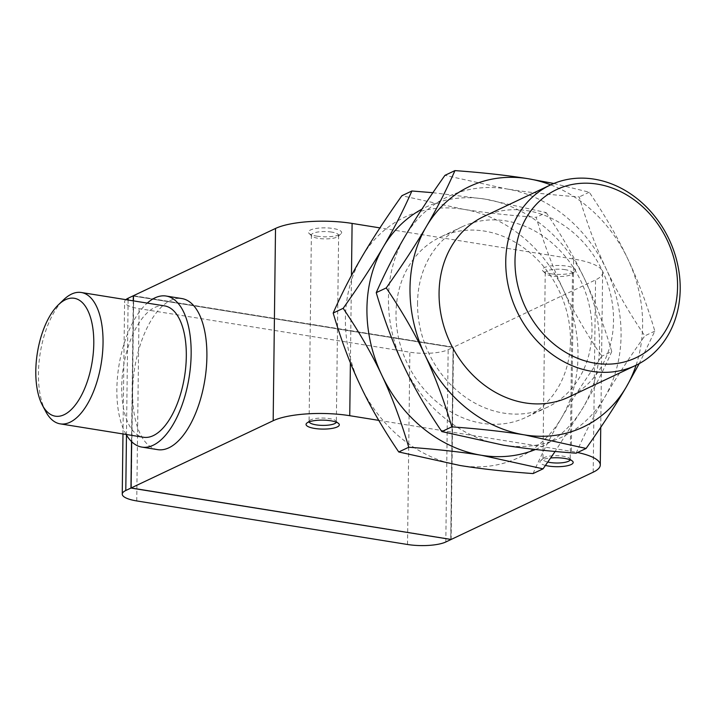 <?xml version="1.0" encoding="UTF-8"?>
<svg xmlns="http://www.w3.org/2000/svg" width="716" height="716" viewBox="0 0 716 716"><rect width="100%" height="100%" fill="white"/><g stroke="black" fill="none" stroke-linecap="round" stroke-linejoin="round"><path stroke-width="0.54" stroke-dasharray="3.58 2.69" d="M45.717 411.494A66.525 30.922 99.1 0 1 38.44 373.457A66.525 30.922 99.1 0 1 63.706 299.691M125.828 299.655A28.166 7.581 -179.3 0 0 124.593 301.839A28.166 7.581 -179.3 0 0 139.083 308.65L409.874 352.209A28.166 7.581 -179.3 0 0 448.162 349.694L453.335 347.251L133.445 295.798M164.582 305.884A66.525 30.922 -80.9 0 0 121.72 386.855A66.525 30.922 -80.9 0 0 143.451 437.243M450.982 539.443L453.335 347.251M131.52 441.575L133.248 300.845M126.114 434.46A76.505 35.558 99.1 0 1 116.869 389.146A76.505 35.558 99.1 0 1 147.236 303.101M131.207 487.82L133.552 296.084L453.085 347.484L450.74 539.22L131.207 487.82L450.874 539.157L453.219 347.421L133.552 296.084M157.609 449.63A76.505 35.558 99.1 0 1 132.612 391.679A76.505 35.558 99.1 0 1 181.909 298.572M133.686 296.021L131.341 487.757M570.169 459.815A13.631 3.669 -179.3 0 0 570.213 459.511A13.631 3.669 -179.3 0 0 569.685 458.473A13.631 3.669 -179.3 0 0 563.206 456.208A13.631 3.669 -179.3 0 0 543.507 458.159A13.631 3.669 -179.3 0 0 542.952 459.171A13.631 3.669 -179.3 0 0 547.821 462.053M565.479 269.708A13.631 3.669 -179.3 0 0 545.234 272.671A13.631 3.669 -179.3 0 0 545.762 273.7A13.631 3.669 -179.3 0 0 552.242 275.973A13.631 3.669 -179.3 0 0 571.941 274.022A13.631 3.669 -179.3 0 0 572.496 273.002A13.631 3.669 -179.3 0 0 565.479 269.708M336.296 422.198A13.631 3.669 -179.3 0 0 336.35 421.885A13.631 3.669 -179.3 0 0 335.822 420.856A13.631 3.669 -179.3 0 0 329.342 418.591A13.631 3.669 -179.3 0 0 309.643 420.534A13.631 3.669 -179.3 0 0 309.088 421.554A13.631 3.669 -179.3 0 0 309.133 421.858M331.615 232.082A13.631 3.669 -179.3 0 0 311.37 235.054A13.631 3.669 -179.3 0 0 311.899 236.083A13.631 3.669 -179.3 0 0 318.378 238.356A13.631 3.669 -179.3 0 0 338.077 236.405A13.631 3.669 -179.3 0 0 338.632 235.385A13.631 3.669 -179.3 0 0 331.615 232.082M550.828 273.772A16.629 4.475 -179.3 0 0 574.85 271.4A16.629 4.475 -179.3 0 0 566.974 266.128A16.629 4.475 -179.3 0 0 548.545 266.325A16.629 4.475 -179.3 0 0 542.916 271.006A16.629 4.475 -179.3 0 0 550.828 273.772M316.955 236.155A16.629 4.475 -179.3 0 0 340.986 233.774A16.629 4.475 -179.3 0 0 333.11 228.511A16.629 4.475 -179.3 0 0 314.682 228.708A16.629 4.475 -179.3 0 0 309.052 233.389A16.629 4.475 -179.3 0 0 316.955 236.155M131.654 441.7L133.382 300.872M451.116 539.47L453.47 347.188L595.551 279.929A56.322 15.161 -179.3 0 0 602.63 272.698A56.322 15.161 -179.3 0 0 573.659 259.058L379.919 227.894M133.445 295.708L453.47 347.188M545.449 465.436A16.629 4.475 0.7 0 1 540.598 460.782A16.629 4.475 0.7 0 1 550.658 457.98M378.773 420.373L383.651 421.151A133.042 112.224 -115.3 0 1 360.202 385.244A133.042 112.224 -115.3 0 1 350.446 358.582L351.404 280.538A133.042 112.224 -115.3 0 1 361.768 257.116A133.042 112.224 -115.3 0 1 385.996 228.869A133.042 112.224 -115.3 0 1 463.27 209.251A133.042 112.224 -115.3 0 1 539.757 253.607A133.042 112.224 -115.3 0 1 563.206 289.524A133.042 112.224 -115.3 0 1 572.961 316.177A133.042 112.224 -115.3 0 1 578.009 356.085A133.042 112.224 -115.3 0 1 572.003 394.221L573.659 259.058M571.305 451.34L572.003 394.221A133.042 112.224 -115.3 0 1 561.639 417.643A133.042 112.224 -115.3 0 1 537.412 445.889A133.042 112.224 -115.3 0 1 460.137 465.507A133.042 112.224 -115.3 0 1 383.651 421.151L571.305 451.34A56.322 15.161 0.7 0 1 577.57 452.503M350.392 362.86L350.446 358.582A133.042 112.224 -115.3 0 1 345.398 318.674A133.042 112.224 -115.3 0 1 351.404 280.538L351.466 275.472M533.053 473.571C541.457 454.427 550.989 435.784 561.639 417.643C572.218 399.546 585.59 379.077 601.771 356.255C586.153 333.235 573.292 310.995 563.206 289.524C553.038 268.079 544.035 244.022 536.186 217.324C508.279 215.301 483.971 212.607 463.27 209.251L401.891 195.719M432.876 192.702L484.804 199.066L546.183 212.598L536.186 217.324M546.183 212.598C561.8 235.609 574.653 257.85 584.739 279.33C594.907 300.765 603.919 324.831 611.759 351.52L601.771 356.255M611.759 351.52C603.355 370.664 593.824 389.316 583.173 407.449L555.124 451.474M535.514 449.487A133.042 112.224 64.7 0 0 583.173 407.449A133.042 112.224 64.7 0 0 599.543 345.9A133.042 112.224 64.7 0 0 584.739 279.33A133.042 112.224 64.7 0 0 484.804 199.066A133.042 112.224 64.7 0 0 421.903 209.161M636.085 365.223A133.042 112.224 64.7 0 0 642.601 325.512A133.042 112.224 64.7 0 0 627.798 258.941C637.974 280.377 646.978 304.443 654.827 331.132L639.236 363.612M483.604 216.608A99.784 84.166 -115.3 0 1 570.876 230.561A99.784 84.166 -115.3 0 1 613.523 320.831A99.784 84.166 -115.3 0 1 568.996 396.986M576.12 453.192C584.524 434.039 594.056 415.396 604.707 397.255C615.277 379.158 628.648 358.689 644.83 335.867C629.212 312.856 616.36 290.606 606.273 269.135C596.097 247.7 587.093 223.634 579.253 196.936C551.338 194.913 527.03 192.228 506.328 188.872A133.042 112.224 -115.3 0 1 606.273 269.135A133.042 112.224 -115.3 0 1 621.067 335.706A133.042 112.224 -115.3 0 1 604.707 397.255A133.042 112.224 -115.3 0 1 503.205 445.119A133.042 112.224 -115.3 0 1 403.26 364.856A133.042 112.224 -115.3 0 1 388.466 298.286A133.042 112.224 -115.3 0 1 404.826 236.727A133.042 112.224 -115.3 0 1 506.328 188.872L444.958 175.339M654.827 331.132L644.83 335.867M570.464 341.219A99.784 84.166 -115.3 0 1 525.929 417.374A99.784 84.166 -115.3 0 1 438.657 403.43A99.784 84.166 -115.3 0 1 396.011 313.152A99.784 84.166 -115.3 0 1 440.537 236.996A99.784 84.166 -115.3 0 1 527.817 250.94A99.784 84.166 -115.3 0 1 570.464 341.219M553.835 183.484L589.241 192.21C604.859 215.221 617.711 237.461 627.798 258.941A133.042 112.224 64.7 0 0 550.693 184.853M589.241 192.21L579.253 196.936M417.535 302.966A99.784 84.166 64.7 0 0 460.182 393.236A99.784 84.166 64.7 0 0 547.463 407.18A99.784 84.166 64.7 0 0 591.998 331.025A99.784 84.166 64.7 0 0 549.351 240.746A99.784 84.166 64.7 0 0 462.071 226.802A99.784 84.166 64.7 0 0 417.535 302.966M136.738 500.932L139.083 308.65M126.464 435.06L128.119 300.022M407.529 544.491L409.874 352.209M445.817 541.976L448.162 349.694M593.197 472.202L595.551 279.929M122.982 433.95L124.593 301.839M545.234 272.671L542.952 459.171M572.496 273.002L570.213 459.511M311.37 235.054L309.088 421.554M338.632 235.385L336.35 421.885M571.941 274.022L574.85 271.4M545.762 273.7L542.916 271.006M338.077 236.405L340.986 233.774M311.899 236.083L309.052 233.389M543.507 458.159L540.598 460.782M569.685 458.473L572.532 461.176M309.643 420.534L306.734 423.165M335.822 420.856L338.668 423.559M600.742 427.327L602.63 272.698M547.463 407.18L525.929 417.374M462.071 226.802L440.537 236.996"/><path stroke-width="1.07" d="M93.787 343.492A59.723 27.763 99.1 0 1 74.204 406.384A59.723 27.763 99.1 0 1 42.334 405.086A59.723 27.763 99.1 0 1 35.8 370.942A59.723 27.763 99.1 0 1 58.479 304.721A59.723 27.763 99.1 0 1 93.787 343.492M58.479 304.721L63.706 299.691A66.525 30.922 99.1 0 1 81.302 292.495A66.525 30.922 99.1 0 1 103.041 342.883A66.525 30.922 99.1 0 1 60.18 423.854A66.525 30.922 99.1 0 1 45.717 411.494L42.334 405.086M133.248 300.845L133.301 295.771L128.137 298.223A28.166 7.581 -179.3 0 0 125.828 299.655M450.982 539.533L445.817 541.976A28.166 7.581 0.7 0 1 407.529 544.491L136.738 500.932A28.166 7.581 0.7 0 1 122.248 494.112A28.166 7.581 0.7 0 1 125.792 490.496L130.956 488.052L450.982 539.443M60.18 423.854L143.451 437.243A66.525 30.922 -80.9 0 0 186.312 356.273A66.525 30.922 -80.9 0 0 164.582 305.884L81.302 292.495M130.956 488.052L131.52 441.575M147.236 303.101A76.505 35.558 99.1 0 1 166.166 296.039A76.505 35.558 99.1 0 1 191.154 353.981A76.505 35.558 99.1 0 1 141.866 447.097A76.505 35.558 99.1 0 1 126.114 434.46M166.166 296.039L181.909 298.572A76.505 35.558 99.1 0 1 206.897 356.514A76.505 35.558 99.1 0 1 157.609 449.63L141.866 447.097M547.821 462.053A13.631 3.669 -179.3 0 0 549.969 462.473A13.631 3.669 -179.3 0 0 570.169 459.815M309.133 421.858A13.631 3.669 -179.3 0 0 316.105 424.856A13.631 3.669 -179.3 0 0 336.296 422.198M379.919 227.894L352.102 223.419A56.322 15.161 -179.3 0 0 275.517 228.449L133.445 295.708L133.382 300.872M577.57 452.503A56.322 15.161 0.7 0 1 600.285 464.97A56.322 15.161 0.7 0 1 593.197 472.202L451.116 539.47L131.091 487.99L131.654 441.7M131.091 487.99L273.172 420.722A56.322 15.161 0.7 0 1 349.748 415.701L378.773 420.373M550.658 457.98A16.629 4.475 0.7 0 1 564.629 458.41A16.629 4.475 0.7 0 1 572.532 461.176A16.629 4.475 0.7 0 1 566.902 465.848A16.629 4.475 0.7 0 1 548.474 466.053A16.629 4.475 0.7 0 1 545.449 465.436M314.61 428.437A16.629 4.475 0.7 0 1 306.734 423.165A16.629 4.475 0.7 0 1 330.756 420.784A16.629 4.475 0.7 0 1 338.668 423.559A16.629 4.475 0.7 0 1 333.038 428.231A16.629 4.475 0.7 0 1 314.61 428.437M333.182 313.044C341.022 339.742 350.035 363.8 360.202 385.244C370.288 406.715 383.141 428.965 398.758 451.975L460.137 465.507C480.839 468.864 505.147 471.549 533.053 473.571L543.05 468.846L481.671 455.313C460.97 451.957 436.662 449.263 408.755 447.24C400.906 420.552 391.903 396.485 381.735 375.05C371.64 353.57 358.788 331.329 343.17 308.319L333.182 313.044C341.586 293.9 351.108 275.257 361.768 257.116C372.338 239.019 385.709 218.55 401.891 195.719L411.888 190.993L432.876 192.702M514.992 260.597A92.982 78.429 -115.3 0 1 597.368 184.128A92.982 78.429 -115.3 0 1 677.56 286.749A92.982 78.429 -115.3 0 1 595.184 363.218A92.982 78.429 -115.3 0 1 514.992 260.597M398.758 451.975L408.755 447.24M343.17 308.319C359.351 285.487 372.723 265.018 383.293 246.922C393.952 228.78 403.475 210.137 411.888 190.993M555.124 451.474L543.05 468.846M505.747 261.206A99.784 84.166 -115.3 0 1 550.273 185.05A99.784 84.166 -115.3 0 1 637.553 198.994A99.784 84.166 -115.3 0 1 680.2 289.264A99.784 84.166 -115.3 0 1 635.674 365.42A99.784 84.166 -115.3 0 1 548.393 351.475A99.784 84.166 -115.3 0 1 505.747 261.206M421.903 209.161A133.042 112.224 64.7 0 0 383.293 246.922A133.042 112.224 64.7 0 0 366.932 308.48A133.042 112.224 64.7 0 0 381.735 375.05A133.042 112.224 64.7 0 0 481.671 455.313A133.042 112.224 64.7 0 0 535.514 449.487M639.236 363.612L626.24 387.061A133.042 112.224 64.7 0 0 636.085 365.223M635.674 365.42L568.996 396.986A99.784 84.166 -115.3 0 1 481.716 383.042A99.784 84.166 -115.3 0 1 439.069 292.772A99.784 84.166 -115.3 0 1 483.604 216.608L550.273 185.05M626.24 387.061C615.662 405.166 602.29 425.626 586.109 448.458L524.73 434.925A133.042 112.224 64.7 0 0 626.24 387.061M586.109 448.458L576.12 453.192C548.205 451.161 523.897 448.476 503.205 445.119L441.826 431.587L451.814 426.852C443.974 400.163 434.961 376.097 424.794 354.662A133.042 112.224 64.7 0 0 524.73 434.925C504.028 431.569 479.729 428.884 451.814 426.852M550.693 184.853A133.042 112.224 64.7 0 0 527.862 178.678L553.835 183.484M527.862 178.678A133.042 112.224 64.7 0 0 426.36 226.533A133.042 112.224 64.7 0 0 410 288.092A133.042 112.224 64.7 0 0 424.794 354.662C414.707 333.182 401.855 310.941 386.237 287.93C402.41 265.099 415.79 244.639 426.36 226.533C437.011 208.392 446.542 189.749 454.946 170.605C482.861 172.628 507.161 175.322 527.862 178.678M386.237 287.93L376.24 292.656C384.089 319.354 393.093 343.42 403.26 364.856C413.347 386.327 426.208 408.576 441.826 431.587M454.946 170.605L444.958 175.339C428.777 198.162 415.396 218.631 404.826 236.727C394.176 254.869 384.644 273.512 376.24 292.656M125.792 490.496L126.464 435.06M128.119 300.022L128.137 298.223M273.172 420.722L275.517 228.449M349.748 415.701L350.392 362.86M351.466 275.472L352.102 223.419M122.248 494.112L122.982 433.95M600.285 464.97L600.742 427.327"/></g></svg>

